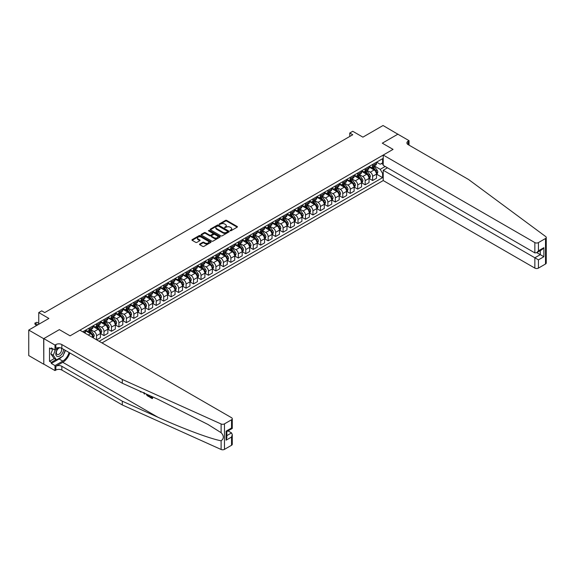 <?xml version="1.0" encoding="UTF-8"?>
<svg xmlns="http://www.w3.org/2000/svg" width="575" height="575" viewBox="0 0 575 575"><rect width="100%" height="100%" fill="white"/><g stroke="black" fill="none" stroke-linecap="round" stroke-linejoin="round"><path stroke-width="0.86" d="M230.151 230.762L230.97 230.762L237.195 227.168A0.827 0.482 0 0 0 237.195 226.493L226.651 220.405A0.827 0.482 0 0 0 225.479 220.405L219.255 223.998L219.255 224.473L220.879 224.006A2.652 1.531 0 0 1 224.631 224.006L225.508 224.516A2.652 1.531 0 0 1 226.284 225.594A2.652 1.531 0 0 1 225.508 226.679L224.703 227.621L226.327 227.154A2.652 1.531 0 0 1 230.079 227.154L230.956 227.657A2.652 1.531 0 0 1 231.732 228.742A2.652 1.531 0 0 1 230.956 229.827L230.151 230.762L230.151 230.287M199.755 244.016A0.827 0.482 0 0 0 199.755 244.691L202.716 246.402A0.827 0.482 0 0 0 203.888 246.402L210.802 242.413A0.827 0.482 0 0 0 210.802 241.73L200.251 235.642A0.827 0.482 0 0 0 199.079 235.642L192.165 239.638A0.827 0.482 0 0 0 192.165 240.314L195.744 242.377A0.827 0.482 0 0 0 196.916 242.377L199.87 240.666A0.827 0.482 0 0 0 199.87 239.991L198.102 238.97A2.214 1.279 0 0 1 197.448 238.064A2.214 1.279 0 0 1 198.821 236.878A2.214 1.279 0 0 1 201.236 237.159L208.179 241.169A2.214 1.279 0 0 1 208.826 242.075A2.214 1.279 0 0 1 207.46 243.254A2.214 1.279 0 0 1 205.045 242.973L203.888 242.312A0.827 0.482 0 0 0 202.716 242.312L199.755 244.016L199.755 244.691M397.972 134.27L383.043 125.515L362.897 137.145L352.748 131.287L349.765 133.012L352.748 134.737L44.721 312.577L41.731 310.852L38.748 312.577L38.748 324.293M43.671 338.682L43.793 364.119L43.793 338.61L59.347 329.633L43.671 338.682L28.75 330.064L48.897 318.435L38.748 312.577M397.972 134.133L382.303 143.175L393.048 149.385L70.093 335.836L59.347 329.633L70.093 335.836L79.911 330.172L231.538 417.709A2.53 1.459 0 0 1 232.278 418.744A2.53 1.459 0 0 1 231.538 419.779L224.466 423.861L224.466 449.37A2.53 1.459 180 0 1 221.116 449.485L122.295 404.958L61.848 370.063A4.219 2.437 0 0 0 55.883 370.063L54.984 370.58L43.793 364.119M220.937 235.879A0.827 0.482 0 0 0 222.108 235.879L229.022 231.89A0.827 0.482 0 0 0 229.022 231.215L218.478 225.12A0.827 0.482 0 0 0 217.307 225.12L210.393 229.116A0.827 0.482 0 0 0 210.393 229.792L220.937 235.879M208.603 230.891L219.902 237.159L212.994 241.141A0.827 0.482 0 0 1 211.823 241.141L201.279 235.053L204.24 233.357L204.24 232.667L201.279 234.377A0.827 0.482 0 0 0 201.279 235.053L201.279 234.377M204.24 233.357A0.827 0.482 0 0 1 205.412 233.357L205.412 232.667A0.827 0.482 0 0 0 204.24 232.667M205.412 232.667L209.688 235.139A0.827 0.482 0 0 0 210.86 235.139L212.822 234.003A0.827 0.482 0 0 0 212.822 233.328L208.366 230.755L209.192 230.28L219.909 236.476A0.827 0.482 0 0 1 219.909 237.152L219.909 236.476M43.671 364.183L28.75 355.573L28.75 330.064M101.998 342.923L383.223 180.557L534.851 268.101L534.851 257.794L540.284 254.653L540.284 250.621M376.596 162.15L380.212 164.234L382.598 162.854L382.598 158.686L82.743 331.804M382.598 162.854L383.223 162.495M383.223 173.111L382.598 173.47L380.212 169.338L374.275 165.909M376.596 174.182L382.598 177.646L382.598 173.47M382.598 177.646L99.159 341.284M349.765 133.012L349.765 136.455M381.462 163.516L383.223 164.529M380.212 169.338L385.164 166.477M92.949 337.697A3.378 1.948 -120 0 0 90.562 333.665L85.488 330.74M96.535 339.768L96.535 335.735A3.378 1.948 -120 0 0 94.149 331.603L90.721 329.619M96.657 339.839L100.417 337.669L100.417 333.493A3.378 1.948 -120 0 0 98.03 329.36L92.956 326.428M100.503 333.579L103.996 335.599L103.996 331.43A3.378 1.948 -120 0 0 101.61 327.29L98.181 325.313M103.996 335.599L107.877 333.356L107.877 329.188A3.378 1.948 -120 0 0 105.491 325.055L100.417 322.122M107.963 329.274L111.457 331.286L111.457 327.118A3.378 1.948 -120 0 0 109.07 322.985L105.642 321.001M111.457 331.286L115.338 329.051L115.338 324.882A3.378 1.948 -120 0 0 112.952 320.742L107.877 317.817M115.431 324.968L118.924 326.981L118.924 322.812A3.378 1.948 -120 0 0 116.531 318.672L113.103 316.696M118.924 326.981L122.798 324.738L122.798 320.57A3.378 1.948 -120 0 0 120.412 316.437L115.338 313.504M122.892 320.656L126.385 322.676L126.385 318.5A3.378 1.948 -120 0 0 123.992 314.367L120.563 312.39M126.385 322.676L130.266 320.433L130.266 316.264A3.378 1.948 -120 0 0 127.873 312.124L122.798 309.199M130.353 316.351L133.846 318.363L133.846 314.194A3.378 1.948 -120 0 0 131.459 310.062L128.031 308.078M133.846 318.363L137.727 316.128L137.727 311.952A3.378 1.948 -120 0 0 135.341 307.819L130.266 304.887M137.813 312.038L141.306 314.058L141.306 309.889A3.378 1.948 -120 0 0 138.92 305.749L135.492 303.772M141.306 314.058L145.188 311.815L145.188 307.647A3.378 1.948 -120 0 0 142.801 303.514L137.727 300.581M145.274 307.733L148.767 309.745L148.767 305.577A3.378 1.948 -120 0 0 146.381 301.444L142.952 299.46M148.767 309.745L152.648 307.51L152.648 303.341A3.378 1.948 -120 0 0 150.262 299.201L145.188 296.276M152.742 303.428L156.228 305.44L156.228 301.271A3.378 1.948 -120 0 0 153.841 297.131L150.413 295.155M156.228 305.44L160.109 303.197L160.109 299.029A3.378 1.948 -120 0 0 157.722 294.896L152.648 291.963M160.202 299.115L163.695 301.135L163.695 296.959A3.378 1.948 -120 0 0 161.302 292.826L157.873 290.849M163.695 301.135L167.577 298.892L167.577 294.723A3.378 1.948 -120 0 0 165.183 290.583L160.109 287.658M167.663 294.81L171.156 296.822L171.156 292.653A3.378 1.948 -120 0 0 168.77 288.521L165.341 286.537M171.156 296.822L175.037 294.587L175.037 290.411A3.378 1.948 -120 0 0 172.651 286.278L167.577 283.346M175.123 290.497L178.617 292.517L178.617 288.348A3.378 1.948 -120 0 0 176.23 284.208L172.802 282.232M178.617 292.517L182.498 290.274L182.498 286.106A3.378 1.948 -120 0 0 180.112 281.973L175.037 279.04M182.584 286.192L186.077 288.212L186.077 284.036A3.378 1.948 -120 0 0 183.691 279.903L180.263 277.919M186.077 288.212L189.958 285.969L189.958 281.8A3.378 1.948 -120 0 0 187.572 277.66L182.498 274.735M190.052 281.887L193.538 283.899L193.538 279.73A3.378 1.948 -120 0 0 191.152 275.59L187.723 273.614M193.538 283.899L197.419 281.657L197.419 277.488A3.378 1.948 -120 0 0 195.033 273.355L189.958 270.423M197.513 277.574L201.006 279.594L201.006 275.418A3.378 1.948 -120 0 0 198.612 271.285L195.184 269.308M201.006 279.594L204.887 277.351L204.887 273.183A3.378 1.948 -120 0 0 202.493 269.043L197.419 266.117M204.973 273.269L208.466 275.281L208.466 271.113A3.378 1.948 -120 0 0 206.08 266.98L202.652 264.996M208.466 275.281L212.347 273.046L212.347 268.87A3.378 1.948 -120 0 0 209.954 264.737L204.887 261.805M212.434 268.956L215.927 270.976L215.927 266.807A3.378 1.948 -120 0 0 213.541 262.667L210.112 260.691M215.927 270.976L219.808 268.733L219.808 264.565A3.378 1.948 -120 0 0 217.422 260.432L212.347 257.499M219.894 264.651L223.388 266.671L223.388 262.495A3.378 1.948 -120 0 0 221.001 258.362L217.573 256.378M223.388 266.671L227.269 264.428L227.269 260.259A3.378 1.948 -120 0 0 224.882 256.119L219.808 253.194M227.362 260.346L230.848 262.358L230.848 258.189A3.378 1.948 -120 0 0 228.462 254.049L225.033 252.073M230.848 262.358L234.729 260.116L234.729 255.947A3.378 1.948 -120 0 0 232.343 251.814L227.269 248.882M234.823 256.033L238.316 258.053L238.316 253.884A3.378 1.948 -120 0 0 235.923 249.744L232.494 247.768M238.316 258.053L242.19 255.81L242.19 251.642A3.378 1.948 -120 0 0 239.804 247.502L234.729 244.576M242.283 251.728L245.777 253.74L245.777 249.572A3.378 1.948 -120 0 0 243.39 245.439L239.962 243.455M245.777 253.74L249.658 251.505L249.658 247.329A3.378 1.948 -120 0 0 247.264 243.196L242.19 240.264M249.744 247.415L253.237 249.435L253.237 245.266A3.378 1.948 -120 0 0 250.851 241.126L247.423 239.15M253.237 249.435L257.118 247.193L257.118 243.024A3.378 1.948 -120 0 0 254.732 238.891L249.658 235.958M257.205 243.11L260.698 245.13L260.698 240.954A3.378 1.948 -120 0 0 258.312 236.821L254.883 234.844M260.698 245.13L264.579 242.887L264.579 238.718A3.378 1.948 -120 0 0 262.193 234.578L257.118 231.653M264.673 238.805L268.158 240.817L268.158 236.648A3.378 1.948 -120 0 0 265.772 232.516L262.344 230.532M268.158 240.817L272.04 238.575L272.04 234.406A3.378 1.948 -120 0 0 269.653 230.273L264.579 227.341M272.133 234.492L275.626 236.512L275.626 232.343A3.378 1.948 -120 0 0 273.233 228.203L269.804 226.227M275.626 236.512L279.5 234.269L279.5 230.101A3.378 1.948 -120 0 0 277.114 225.961L272.04 223.035M279.594 230.187L283.087 232.199L283.087 228.031A3.378 1.948 -120 0 0 280.701 223.898L277.272 221.914M283.087 232.199L286.968 229.964L286.968 225.788A3.378 1.948 -120 0 0 284.575 221.655L279.5 218.723M287.054 225.874L290.548 227.894L290.548 223.725A3.378 1.948 -120 0 0 288.161 219.585L284.733 217.609M290.548 227.894L294.429 225.652L294.429 221.483A3.378 1.948 -120 0 0 292.043 217.35L286.968 214.417M294.515 221.569L298.008 223.589L298.008 219.413A3.378 1.948 -120 0 0 295.622 215.28L292.193 213.303M298.008 223.589L301.889 221.346L301.889 217.178A3.378 1.948 -120 0 0 299.503 213.037L294.429 210.112M301.976 217.264L305.469 219.276L305.469 215.107A3.378 1.948 -120 0 0 303.082 210.975L299.654 208.991M305.469 219.276L309.35 217.041L309.35 212.865A3.378 1.948 -120 0 0 306.964 208.732L301.889 205.8M309.443 212.951L312.937 214.971L312.937 210.802A3.378 1.948 -120 0 0 310.543 206.662L307.115 204.686M312.937 214.971L316.811 212.728L316.811 208.56A3.378 1.948 -120 0 0 314.424 204.42L309.35 201.494M316.904 208.646L320.397 210.658L320.397 206.49A3.378 1.948 -120 0 0 318.011 202.357L314.582 200.373M320.397 210.658L324.278 208.423L324.278 204.247A3.378 1.948 -120 0 0 321.885 200.114L316.811 197.182M324.365 204.333L327.858 206.353L327.858 202.184A3.378 1.948 -120 0 0 325.472 198.044L322.043 196.068M327.858 206.353L331.739 204.111L331.739 199.942A3.378 1.948 -120 0 0 329.353 195.809L324.278 192.877M331.825 200.028L335.318 202.048L335.318 197.872A3.378 1.948 -120 0 0 332.932 193.739L329.504 191.763M335.318 202.048L339.2 199.805L339.2 195.637A3.378 1.948 -120 0 0 336.813 191.497L331.739 188.571M339.286 195.723L342.779 197.735L342.779 193.567A3.378 1.948 -120 0 0 340.393 189.434L336.964 187.45M342.779 197.735L346.66 195.5L346.66 191.324A3.378 1.948 -120 0 0 344.274 187.191L339.2 184.259M346.754 191.41L350.247 193.43L350.247 189.261A3.378 1.948 -120 0 0 347.853 185.121L344.425 183.145M350.247 193.43L354.121 191.188L354.121 187.019A3.378 1.948 -120 0 0 351.735 182.879L346.66 179.953M354.214 187.105L357.707 189.118L357.707 184.949A3.378 1.948 -120 0 0 355.314 180.816L351.886 178.832M357.707 189.118L361.589 186.882L361.589 182.713A3.378 1.948 -120 0 0 359.195 178.573L354.121 175.641M361.675 182.8L365.168 184.812L365.168 180.643A3.378 1.948 -120 0 0 362.782 176.503L359.353 174.527M365.168 184.812L369.049 182.57L369.049 178.401A3.378 1.948 -120 0 0 366.663 174.268L361.589 171.336M369.136 178.487L372.629 180.507L372.629 176.331A3.378 1.948 -120 0 0 370.243 172.198L366.814 170.222M372.629 180.507L376.51 178.264L376.51 174.096A3.378 1.948 -120 0 0 374.124 169.956L369.049 167.03M369.136 166.463L370.243 167.095A3.378 1.948 -120 0 0 371.932 167.268A3.378 1.948 -120 0 0 372.629 165.715L372.629 164.443M361.675 170.768L362.782 171.407A3.378 1.948 -120 0 0 364.471 171.573A3.378 1.948 -120 0 0 365.168 170.028L365.168 168.748M354.214 175.073L355.314 175.713A3.378 1.948 -120 0 0 357.003 175.878A3.378 1.948 -120 0 0 357.707 174.333L357.707 173.061M346.754 179.386L347.853 180.018A3.378 1.948 -120 0 0 349.543 180.191A3.378 1.948 -120 0 0 350.247 178.645L350.247 177.366M339.286 183.691L340.393 184.331A3.378 1.948 -120 0 0 342.082 184.496A3.378 1.948 -120 0 0 342.779 182.951L342.779 181.678M331.825 188.003L332.932 188.636A3.378 1.948 -120 0 0 334.621 188.808A3.378 1.948 -120 0 0 335.318 187.256L335.318 185.984M324.365 192.309L325.472 192.948A3.378 1.948 -120 0 0 327.161 193.114A3.378 1.948 -120 0 0 327.858 191.568L327.858 190.289M316.904 196.614L318.011 197.254A3.378 1.948 -120 0 0 319.693 197.419A3.378 1.948 -120 0 0 320.397 195.874L320.397 194.602M309.443 200.927L310.543 201.559A3.378 1.948 -120 0 0 312.232 201.732A3.378 1.948 -120 0 0 312.937 200.186L312.937 198.907M301.976 205.232L303.082 205.872A3.378 1.948 -120 0 0 304.772 206.037A3.378 1.948 -120 0 0 305.469 204.492L305.469 203.219M294.515 209.544L295.622 210.177A3.378 1.948 -120 0 0 297.311 210.349A3.378 1.948 -120 0 0 298.008 208.797L298.008 207.525M287.054 213.85L288.161 214.489A3.378 1.948 -120 0 0 289.85 214.655A3.378 1.948 -120 0 0 290.548 213.109L290.548 211.83M279.594 218.155L280.701 218.795A3.378 1.948 -120 0 0 282.382 218.96A3.378 1.948 -120 0 0 283.087 217.415L283.087 216.143M272.133 222.467L273.233 223.1A3.378 1.948 -120 0 0 274.922 223.272A3.378 1.948 -120 0 0 275.626 221.727L275.626 220.448M264.673 226.773L265.772 227.412A3.378 1.948 -120 0 0 267.461 227.578A3.378 1.948 -120 0 0 268.158 226.033L268.158 224.76M257.205 231.085L258.312 231.718A3.378 1.948 -120 0 0 260.001 231.883A3.378 1.948 -120 0 0 260.698 230.338L260.698 229.066M249.744 235.391L250.851 236.03A3.378 1.948 -120 0 0 252.54 236.196A3.378 1.948 -120 0 0 253.237 234.65L253.237 233.371M242.283 239.696L243.39 240.336A3.378 1.948 -120 0 0 245.079 240.501A3.378 1.948 -120 0 0 245.777 238.956L245.777 237.683M234.823 244.008L235.923 244.641A3.378 1.948 -120 0 0 237.612 244.813A3.378 1.948 -120 0 0 238.316 243.268L238.316 241.989M227.362 248.314L228.462 248.953A3.378 1.948 -120 0 0 230.151 249.119A3.378 1.948 -120 0 0 230.848 247.573L230.848 246.301M219.894 252.619L221.001 253.259A3.378 1.948 -120 0 0 222.69 253.424A3.378 1.948 -120 0 0 223.388 251.879L223.388 250.607M212.434 256.932L213.541 257.571A3.378 1.948 -120 0 0 215.23 257.737A3.378 1.948 -120 0 0 215.927 256.191L215.927 254.912M204.973 261.237L206.08 261.877A3.378 1.948 -120 0 0 207.769 262.042A3.378 1.948 -120 0 0 208.466 260.497L208.466 259.224M197.513 265.549L198.612 266.182A3.378 1.948 -120 0 0 200.301 266.354A3.378 1.948 -120 0 0 201.006 264.809L201.006 263.53M190.052 269.855L191.152 270.494A3.378 1.948 -120 0 0 192.841 270.66A3.378 1.948 -120 0 0 193.538 269.114L193.538 267.842M182.584 274.16L183.691 274.8A3.378 1.948 -120 0 0 185.38 274.965A3.378 1.948 -120 0 0 186.077 273.42L186.077 272.147M175.123 278.473L176.23 279.112A3.378 1.948 -120 0 0 177.919 279.277A3.378 1.948 -120 0 0 178.617 277.732L178.617 276.453M167.663 282.778L168.77 283.418A3.378 1.948 -120 0 0 170.459 283.583A3.378 1.948 -120 0 0 171.156 282.037L171.156 280.765M160.202 287.09L161.302 287.723A3.378 1.948 -120 0 0 162.991 287.895A3.378 1.948 -120 0 0 163.695 286.35L163.695 285.071M152.742 291.396L153.841 292.035A3.378 1.948 -120 0 0 155.53 292.201A3.378 1.948 -120 0 0 156.228 290.655L156.228 289.383M145.274 295.701L146.381 296.341A3.378 1.948 -120 0 0 148.07 296.506A3.378 1.948 -120 0 0 148.767 294.961L148.767 293.688M137.813 300.013L138.92 300.653A3.378 1.948 -120 0 0 140.609 300.818A3.378 1.948 -120 0 0 141.306 299.273L141.306 297.994M130.353 304.319L131.459 304.958A3.378 1.948 -120 0 0 133.148 305.124A3.378 1.948 -120 0 0 133.846 303.578L133.846 302.306M122.892 308.631L123.992 309.264A3.378 1.948 -120 0 0 125.681 309.436A3.378 1.948 -120 0 0 126.385 307.891L126.385 306.612M115.431 312.937L116.531 313.576A3.378 1.948 -120 0 0 118.22 313.742A3.378 1.948 -120 0 0 118.924 312.196L118.924 310.917M107.963 317.242L109.07 317.882A3.378 1.948 -120 0 0 110.759 318.047A3.378 1.948 -120 0 0 111.457 316.502L111.457 315.229M100.503 321.554L101.61 322.194A3.378 1.948 -120 0 0 103.299 322.359A3.378 1.948 -120 0 0 103.996 320.814L103.996 319.535M93.042 325.86L94.149 326.499A3.378 1.948 -120 0 0 95.838 326.665A3.378 1.948 -120 0 0 96.535 325.119L96.535 323.847M85.582 330.172L86.688 330.805A3.378 1.948 -120 0 0 88.37 330.977A3.378 1.948 -120 0 0 89.075 329.425L89.075 328.152M371.932 167.268L375.813 165.025A3.378 1.948 -120 0 0 376.51 163.48L376.51 162.2M364.471 171.573L368.345 169.33A3.378 1.948 -120 0 0 369.049 167.785L369.049 166.513M357.003 175.878L360.884 173.643A3.378 1.948 -120 0 0 361.589 172.097L361.589 170.818M349.543 180.191L353.424 177.948A3.378 1.948 -120 0 0 354.121 176.403L354.121 175.131M342.082 184.496L345.963 182.253A3.378 1.948 -120 0 0 346.66 180.708L346.66 179.436M334.621 188.808L338.502 186.566A3.378 1.948 -120 0 0 339.2 185.021L339.2 183.741M327.161 193.114L331.035 190.871A3.378 1.948 -120 0 0 331.739 189.326L331.739 188.054M319.693 197.419L323.574 195.184A3.378 1.948 -120 0 0 324.278 193.638L324.278 192.359M312.232 201.732L316.113 199.489A3.378 1.948 -120 0 0 316.811 197.944L316.811 196.672M304.772 206.037L308.653 203.794A3.378 1.948 -120 0 0 309.35 202.249L309.35 200.977M297.311 210.349L301.192 208.107A3.378 1.948 -120 0 0 301.889 206.562L301.889 205.282M289.85 214.655L293.732 212.412A3.378 1.948 -120 0 0 294.429 210.867L294.429 209.595M282.382 218.96L286.264 216.725A3.378 1.948 -120 0 0 286.968 215.179L286.968 213.9M274.922 223.272L278.803 221.03A3.378 1.948 -120 0 0 279.5 219.485L279.5 218.205M267.461 227.578L271.342 225.335A3.378 1.948 -120 0 0 272.04 223.79L272.04 222.518M260.001 231.883L263.882 229.648A3.378 1.948 -120 0 0 264.579 228.103L264.579 226.823M252.54 236.196L256.421 233.953A3.378 1.948 -120 0 0 257.118 232.408L257.118 231.136M245.079 240.501L248.953 238.266A3.378 1.948 -120 0 0 249.658 236.72L249.658 235.441M237.612 244.813L241.493 242.571A3.378 1.948 -120 0 0 242.19 241.026L242.19 239.746M230.151 249.119L234.032 246.876A3.378 1.948 -120 0 0 234.729 245.331L234.729 244.059M222.69 253.424L226.572 251.189A3.378 1.948 -120 0 0 227.269 249.643L227.269 248.364M215.23 257.737L219.111 255.494A3.378 1.948 -120 0 0 219.808 253.949L219.808 252.677M207.769 262.042L211.643 259.807A3.378 1.948 -120 0 0 212.347 258.254L212.347 256.982M200.301 266.354L204.182 264.112A3.378 1.948 -120 0 0 204.887 262.567L204.887 261.287M192.841 270.66L196.722 268.417A3.378 1.948 -120 0 0 197.419 266.872L197.419 265.6M185.38 274.965L189.261 272.73A3.378 1.948 -120 0 0 189.958 271.184L189.958 269.905M177.919 279.277L181.801 277.035A3.378 1.948 -120 0 0 182.498 275.49L182.498 274.217M170.459 283.583L174.333 281.348A3.378 1.948 -120 0 0 175.037 279.795L175.037 278.523M162.991 287.895L166.872 285.653A3.378 1.948 -120 0 0 167.577 284.107L167.577 282.828M155.53 292.201L159.412 289.958A3.378 1.948 -120 0 0 160.109 288.413L160.109 287.141M148.07 296.506L151.951 294.271A3.378 1.948 -120 0 0 152.648 292.725L152.648 291.446M140.609 300.818L144.49 298.576A3.378 1.948 -120 0 0 145.188 297.031L145.188 295.758M133.148 305.124L137.022 302.888A3.378 1.948 -120 0 0 137.727 301.336L137.727 300.064M125.681 309.436L129.562 307.194A3.378 1.948 -120 0 0 130.266 305.648L130.266 304.369M118.22 313.742L122.101 311.499A3.378 1.948 -120 0 0 122.798 309.954L122.798 308.682M110.759 318.047L114.641 315.812A3.378 1.948 -120 0 0 115.338 314.266L115.338 312.987M103.299 322.359L107.18 320.117A3.378 1.948 -120 0 0 107.877 318.572L107.877 317.299M95.838 326.665L99.719 324.422A3.378 1.948 -120 0 0 100.417 322.877L100.417 321.605M88.37 330.977L92.252 328.735A3.378 1.948 -120 0 0 92.956 327.189L92.956 325.91M84.834 333.011A3.378 1.948 -120 0 0 85.488 331.495L85.488 330.223M230.381 230.848L230.956 230.518A2.652 1.531 0 0 0 231.732 229.432L231.732 228.742M226.284 225.594L226.284 226.284A2.652 1.531 0 0 1 225.508 227.369L224.933 227.7M237.195 226.493L237.195 227.168L226.651 221.095A0.827 0.482 0 0 0 225.479 221.095L219.485 224.552M229.022 231.215L229.022 231.89L218.478 225.81A0.827 0.482 0 0 0 217.307 225.81L210.4 229.799M227.556 231.79L227.556 231.315L218.299 225.968L216.631 226.457A2.652 1.531 0 0 0 215.855 227.542A2.652 1.531 0 0 0 216.631 228.627L222.956 232.278A2.652 1.531 0 0 0 226.708 232.278L227.556 231.79L227.556 232.48L227.729 231.553M215.855 227.542L215.855 228.232A2.652 1.531 0 0 0 216.631 229.317L216.631 228.627M227.556 232.48L226.708 232.968A2.652 1.531 0 0 1 222.956 232.968L216.631 229.317M205.412 233.357L209.688 235.829A0.827 0.482 0 0 0 210.86 235.829L212.822 234.693A0.827 0.482 0 0 0 213.066 234.356L213.066 233.666M214.123 237.698A2.214 1.279 0 0 0 216.538 237.978A2.214 1.279 0 0 0 217.911 236.792A2.214 1.279 0 0 0 217.264 235.887L214.813 234.478A0.827 0.482 0 0 0 213.641 234.478L211.679 235.613A0.827 0.482 0 0 0 211.679 236.289L214.123 237.698L214.123 238.388A2.214 1.279 0 0 0 216.538 238.668A2.214 1.279 0 0 0 217.911 237.482L217.911 236.792M211.435 235.951L211.435 236.641A0.827 0.482 0 0 0 211.679 236.979L211.679 236.289M214.123 238.388L211.679 236.979M208.826 242.075L208.826 242.758A2.214 1.279 0 0 1 207.46 243.944A2.214 1.279 0 0 1 205.045 243.663L203.888 242.995A0.827 0.482 0 0 0 202.716 242.995L199.769 244.698M197.448 238.064L197.448 238.754A2.214 1.279 0 0 0 198.102 239.66L198.102 238.97M199.863 240.673L198.102 239.66M210.788 242.42L200.251 236.332A0.827 0.482 0 0 0 199.079 236.332L192.179 240.321M376.51 174.232L377.229 173.815L377.825 172.097A2.235 1.294 -120 0 0 377.107 170.193L374.67 166.937A6.462 3.73 -120 0 0 373.966 166.089M371.536 168.468A6.462 3.73 -120 0 0 370.214 167.081M375.899 172.601L376.618 172.191A2.235 1.294 -120 0 0 375.978 170.847L373.534 167.591A6.462 3.73 -120 0 0 372.83 166.743M372.226 167.088A5.362 3.098 60 0 1 373.11 168.094L375.173 170.847M372.111 167.16A6.462 3.73 60 0 1 372.816 168.001L374.44 170.164M546.25 237.475L546.25 262.983A2.53 1.459 180 0 1 545.51 264.011L545.51 238.51A2.53 1.459 0 0 0 546.25 237.475A2.53 1.459 0 0 0 545.711 236.577L468.589 179.522L408.149 144.627A4.219 2.437 180 0 1 406.913 142.902A4.219 2.437 180 0 1 408.149 141.177L409.041 140.659L397.85 134.198L382.303 143.175L393.048 149.385L383.223 155.049L383.223 165.356L534.851 252.899L534.851 242.592A2.53 1.459 0 0 0 538.437 242.592L545.51 238.51M387.464 167.807L383.223 170.25L538.437 259.857L538.437 268.101L545.51 264.011M383.223 170.25L383.223 180.557M409.041 140.659L409.041 145.144M383.223 155.049L534.851 242.592M538.437 268.101A2.53 1.459 180 0 1 534.851 268.101M536.791 252.641L543.871 256.723L538.437 259.857M538.437 242.592L538.437 250.829L536.648 252.72L534.851 252.899M538.437 250.829L543.871 247.696L542.074 249.586L536.648 252.72M151.743 397.454L149.723 396.692L151.743 397.864L151.743 396.592L151.031 396.175M152.246 396.728L152.519 398.475A10.997 6.347 120 0 0 152.706 396.93M148.939 395.233L149.213 396.563A10.997 6.347 120 0 0 149.371 395.427M122.295 404.958L122.295 401.185L61.848 366.289A4.219 2.437 0 0 0 55.883 366.289L62.776 362.308A10.997 6.347 120 0 0 69.855 352.957M122.295 401.185L157.909 417.234C182.943 428.619 210.587 438.919 221.116 440.781C224.042 438.552 224.042 435.857 221.116 432.688L207.985 424.465L157.909 399.273L122.295 383.23L61.848 348.335A4.219 2.437 0 0 0 55.883 348.335L55.883 344.562L54.984 345.072L43.793 338.61M144.756 393.35L144.426 394.112L144.986 393.451M122.295 383.23L122.295 379.457L61.848 344.562A4.219 2.437 0 0 0 55.883 344.562M231.538 445.28L231.538 437.043L232.278 434.549L232.278 444.252A2.53 1.459 180 0 1 231.538 445.28L224.466 449.37M221.116 432.688L221.116 423.983L122.295 379.457M61.741 356.823A9.495 5.484 -60 0 1 59.103 358.965L51.312 363.465L51.312 362.358L56.062 359.619M52.267 348.507L51.312 349.054L49.522 348.019L49.522 361.323L51.312 362.358M51.312 349.054L51.312 347.954L54.984 350.074L54.984 345.072M54.984 370.58L54.984 365.585L62.776 361.086A9.495 5.484 120 0 0 69.05 352.489M51.312 363.465L54.984 365.585M228.038 430.891L231.538 432.91L232.278 434.549M59.225 347.631L54.984 350.074M221.116 423.983A2.53 1.459 0 0 0 224.466 423.861M65.377 350.369A9.495 5.484 -60 0 1 63.624 354.337M49.522 361.323L54.273 358.584M231.538 437.043L226.104 440.184L226.845 437.683L226.845 431.581L232.278 428.447L232.278 418.744M226.104 440.184L226.104 431.149C227.075 431.71 227.075 431.71 226.104 431.149L231.538 428.016C232.501 428.576 232.501 428.576 231.538 428.016L231.538 419.779M141.845 392.035L140.588 391.949L139.653 391.05M144.426 394.112L143.585 392.818M143.879 392.502L144.145 393.473L144.39 392.854M148.939 396.721L147.085 395.586L146.122 393.968M146.618 394.191L148.436 395.952L148.436 395.011M147.121 395.104L147.487 394.896L148.062 395.327L147.71 395.535M148.436 395.543L148.062 395.327M152.246 398.633L149.723 397.174L149.723 396.692M369.049 178.537L369.761 178.128L370.357 176.403A2.235 1.294 -120 0 0 369.646 174.498L367.209 171.242A6.462 3.73 -120 0 0 366.505 170.394M364.076 172.773A6.462 3.73 -120 0 0 362.753 171.393M368.438 176.913L369.15 176.496A2.235 1.294 -120 0 0 368.51 175.152L366.074 171.896A6.462 3.73 -120 0 0 365.369 171.055M364.766 171.4A5.362 3.098 60 0 1 365.65 172.399L367.713 175.152M364.651 171.465A6.462 3.73 60 0 1 365.355 172.313L366.979 174.477M361.589 182.85L362.3 182.433L362.897 180.708A2.235 1.294 -120 0 0 362.185 178.803L359.749 175.548A6.462 3.73 -120 0 0 359.044 174.707M356.615 177.086A6.462 3.73 -120 0 0 355.293 175.698M360.978 181.218L361.689 180.809A2.235 1.294 -120 0 0 361.05 179.458L358.613 176.202A6.462 3.73 -120 0 0 357.909 175.361M357.305 175.706A5.362 3.098 60 0 1 358.189 176.705L360.252 179.465M357.19 175.778A6.462 3.73 60 0 1 357.894 176.618L359.519 178.782M354.121 187.155L354.84 186.746L355.436 185.021A2.235 1.294 -120 0 0 354.725 183.116L352.281 179.86A6.462 3.73 -120 0 0 351.577 179.012M349.154 181.391A6.462 3.73 -120 0 0 347.832 180.004M353.51 185.531L354.229 185.114A2.235 1.294 -120 0 0 353.589 183.77L351.152 180.514A6.462 3.73 -120 0 0 350.448 179.666M349.844 180.018A5.362 3.098 60 0 1 350.721 181.017L352.791 183.77M349.729 180.083A6.462 3.73 60 0 1 350.434 180.924L352.058 183.094M346.66 191.461L347.379 191.051L347.976 189.326A2.235 1.294 -120 0 0 347.264 187.421L344.82 184.165A6.462 3.73 -120 0 0 344.116 183.324M341.694 185.696A6.462 3.73 -120 0 0 340.371 184.316M346.049 189.836L346.768 189.419A2.235 1.294 -120 0 0 346.128 188.075L343.685 184.819A6.462 3.73 -120 0 0 342.98 183.978M342.384 184.323A5.362 3.098 60 0 1 343.261 185.322L345.323 188.083M342.269 184.388A6.462 3.73 60 0 1 342.973 185.236L344.59 187.4M58.363 348.127A5.484 3.17 120 0 0 55.84 353.402A5.484 3.17 120 0 0 57.759 356.558A5.484 3.17 120 0 0 63.581 349.334M60.08 347.724A3.759 2.171 120 0 0 56.81 350.671A3.759 2.171 120 0 0 57.119 354.401A3.759 2.171 120 0 0 57.665 354.574A3.759 2.171 120 0 0 61.079 351.857A3.759 2.171 120 0 0 60.936 347.933M65.205 350.268L62.927 356.141L56.479 359.864L54.093 358.484L50.866 353.898L52.835 348.831M56.479 359.864L53.259 355.278L55.358 349.859M50.866 353.898L53.259 355.278M339.2 195.773L339.918 195.356L340.515 193.638A2.235 1.294 -120 0 0 339.796 191.734L337.36 188.471A6.462 3.73 -120 0 0 336.655 187.63M334.226 190.009A6.462 3.73 -120 0 0 332.903 188.622M338.589 194.142L339.308 193.732A2.235 1.294 -120 0 0 338.668 192.388L336.224 189.132A6.462 3.73 -120 0 0 335.52 188.284M334.923 188.629A5.362 3.098 60 0 1 335.8 189.635L337.863 192.388M334.801 188.701A6.462 3.73 60 0 1 335.512 189.542L337.13 191.705M331.739 200.078L332.451 199.669L333.047 197.944A2.235 1.294 -120 0 0 332.336 196.039L329.899 192.783A6.462 3.73 -120 0 0 329.195 191.935M326.765 194.314A6.462 3.73 -120 0 0 325.443 192.934M331.128 198.454L331.84 198.037A2.235 1.294 -120 0 0 331.2 196.693L328.763 193.437A6.462 3.73 -120 0 0 328.059 192.596M327.455 192.941A5.362 3.098 60 0 1 328.339 193.94L330.402 196.693M327.34 193.006A6.462 3.73 60 0 1 328.045 193.854L329.669 196.018M324.278 204.391L324.99 203.974L325.587 202.249A2.235 1.294 -120 0 0 324.875 200.344L322.438 197.088A6.462 3.73 -120 0 0 321.734 196.248M319.305 198.627A6.462 3.73 -120 0 0 317.982 197.239M323.668 202.759L324.379 202.35A2.235 1.294 -120 0 0 323.739 200.998L321.303 197.743A6.462 3.73 -120 0 0 320.598 196.902M319.995 197.247A5.362 3.098 60 0 1 320.879 198.246L322.942 201.006M319.88 197.318A6.462 3.73 60 0 1 320.584 198.159L322.208 200.323M316.811 208.696L317.529 208.287L318.126 206.562A2.235 1.294 -120 0 0 317.414 204.657L314.971 201.401A6.462 3.73 -120 0 0 314.266 200.553M311.844 202.932A6.462 3.73 -120 0 0 310.522 201.545M316.2 207.072L316.918 206.655A2.235 1.294 -120 0 0 316.279 205.311L313.842 202.055A6.462 3.73 -120 0 0 313.138 201.207M312.534 201.559A5.362 3.098 60 0 1 313.411 202.558L315.481 205.311M312.419 201.624A6.462 3.73 60 0 1 313.123 202.465L314.748 204.635M309.35 213.002L310.069 212.592L310.665 210.867A2.235 1.294 -120 0 0 309.954 208.962L307.51 205.706A6.462 3.73 -120 0 0 306.806 204.865M304.383 207.237A6.462 3.73 -120 0 0 303.061 205.857M308.739 211.377L309.458 210.96A2.235 1.294 -120 0 0 308.818 209.616L306.374 206.36A6.462 3.73 -120 0 0 305.67 205.519M305.073 205.864A5.362 3.098 60 0 1 305.95 206.863L308.013 209.623M304.958 205.929A6.462 3.73 60 0 1 305.663 206.777L307.28 208.941M301.889 217.314L302.608 216.897L303.205 215.179A2.235 1.294 -120 0 0 302.486 213.268L300.049 210.012A6.462 3.73 -120 0 0 299.345 209.171M296.916 211.55A6.462 3.73 -120 0 0 295.6 210.162M301.278 215.682L301.997 215.273A2.235 1.294 -120 0 0 301.357 213.929L298.914 210.673A6.462 3.73 -120 0 0 298.209 209.825M297.613 210.17A5.362 3.098 60 0 1 298.49 211.176L300.553 213.929M297.498 210.242A6.462 3.73 60 0 1 298.202 211.083L299.819 213.246M294.429 221.619L295.14 221.21L295.744 219.485A2.235 1.294 -120 0 0 295.025 217.58L292.589 214.324A6.462 3.73 -120 0 0 291.884 213.476M289.455 215.855A6.462 3.73 -120 0 0 288.132 214.475M293.818 219.995L294.529 219.578A2.235 1.294 -120 0 0 293.89 218.234L291.453 214.978A6.462 3.73 -120 0 0 290.749 214.137M290.145 214.482A5.362 3.098 60 0 1 291.029 215.481L293.092 218.234M290.03 214.547A6.462 3.73 60 0 1 290.734 215.395L292.359 217.558M286.968 225.932L287.68 225.515L288.276 223.79A2.235 1.294 -120 0 0 287.565 221.885L285.128 218.629A6.462 3.73 -120 0 0 284.424 217.788M281.994 220.167A6.462 3.73 -120 0 0 280.672 218.78M286.357 224.3L287.069 223.891A2.235 1.294 -120 0 0 286.429 222.539L283.993 219.283A6.462 3.73 -120 0 0 283.288 218.443M282.684 218.787A5.362 3.098 60 0 1 283.568 219.787L285.631 222.547M282.569 218.852A6.462 3.73 60 0 1 283.274 219.7L284.898 221.864M279.5 230.237L280.219 229.827L280.816 228.103A2.235 1.294 -120 0 0 280.104 226.198L277.66 222.942A6.462 3.73 -120 0 0 276.956 222.094M274.534 224.473A6.462 3.73 -120 0 0 273.211 223.086M278.889 228.613L279.608 228.196A2.235 1.294 -120 0 0 278.968 226.852L276.532 223.596A6.462 3.73 -120 0 0 275.827 222.748M275.224 223.1A5.362 3.098 60 0 1 276.101 224.099L278.171 226.852M275.109 223.165A6.462 3.73 60 0 1 275.813 224.006L277.438 226.169M272.04 234.542L272.758 234.133L273.355 232.408A2.235 1.294 -120 0 0 272.643 230.503L270.2 227.247A6.462 3.73 -120 0 0 269.495 226.406M267.073 228.778A6.462 3.73 -120 0 0 265.751 227.398M271.429 232.918L272.147 232.501A2.235 1.294 -120 0 0 271.508 231.157L269.064 227.901A6.462 3.73 -120 0 0 268.36 227.06M267.763 227.405A5.362 3.098 60 0 1 268.64 228.404L270.703 231.164M267.648 227.47A6.462 3.73 60 0 1 268.353 228.318L269.97 230.482M264.579 238.855L265.298 238.438L265.894 236.72A2.235 1.294 -120 0 0 265.176 234.808L262.739 231.553A6.462 3.73 -120 0 0 262.035 230.712M259.605 233.091A6.462 3.73 -120 0 0 258.29 231.703M263.968 237.223L264.687 236.814A2.235 1.294 -120 0 0 264.047 235.47L261.603 232.214A6.462 3.73 -120 0 0 260.899 231.366M260.303 231.711A5.362 3.098 60 0 1 261.179 232.717L263.242 235.47M260.188 231.783A6.462 3.73 60 0 1 260.892 232.623L262.509 234.787M257.118 243.16L257.837 242.751L258.434 241.026A2.235 1.294 -120 0 0 257.715 239.121L255.278 235.865A6.462 3.73 -120 0 0 254.574 235.017M252.145 237.396A6.462 3.73 -120 0 0 250.822 236.016M256.507 241.536L257.226 241.119A2.235 1.294 -120 0 0 256.579 239.775L254.143 236.519A6.462 3.73 -120 0 0 253.438 235.678M252.835 236.023A5.362 3.098 60 0 1 253.719 237.022L255.782 239.775M252.72 236.088A6.462 3.73 60 0 1 253.424 236.929L255.048 239.099M249.658 247.473L250.369 247.056L250.966 245.331A2.235 1.294 -120 0 0 250.254 243.426L247.818 240.17A6.462 3.73 -120 0 0 247.113 239.329M244.684 241.708A6.462 3.73 -120 0 0 243.362 240.321M249.047 245.841L249.758 245.432A2.235 1.294 -120 0 0 249.119 244.08L246.682 240.824A6.462 3.73 -120 0 0 245.978 239.983M245.374 240.328A5.362 3.098 60 0 1 246.258 241.327L248.321 244.088M245.259 240.393A6.462 3.73 60 0 1 245.963 241.241L247.588 243.405M242.19 251.778L242.909 251.361L243.505 249.643A2.235 1.294 -120 0 0 242.794 247.739L240.35 244.483A6.462 3.73 -120 0 0 239.646 243.635M237.223 246.014A6.462 3.73 -120 0 0 235.901 244.627M241.579 250.154L242.298 249.737A2.235 1.294 -120 0 0 241.658 248.393L239.222 245.137A6.462 3.73 -120 0 0 238.517 244.289M237.913 244.641A5.362 3.098 60 0 1 238.79 245.64L240.86 248.393M237.798 244.706A6.462 3.73 60 0 1 238.503 245.547L240.127 247.71M234.729 256.083L235.448 255.674L236.045 253.949A2.235 1.294 -120 0 0 235.333 252.044L232.889 248.788A6.462 3.73 -120 0 0 232.185 247.947M229.763 250.319A6.462 3.73 -120 0 0 228.44 248.939M234.118 254.459L234.837 254.042A2.235 1.294 -120 0 0 234.197 252.698L231.754 249.442A6.462 3.73 -120 0 0 231.049 248.601M230.453 248.946A5.362 3.098 60 0 1 231.33 249.945L233.393 252.705M230.338 249.011A6.462 3.73 60 0 1 231.042 249.859L232.659 252.022M227.269 260.396L227.987 259.979L228.584 258.254A2.235 1.294 -120 0 0 227.865 256.349L225.429 253.093A6.462 3.73 -120 0 0 224.724 252.252M222.302 254.632A6.462 3.73 -120 0 0 220.98 253.244M226.658 258.764L227.377 258.355A2.235 1.294 -120 0 0 226.737 257.011L224.293 253.755A6.462 3.73 -120 0 0 223.589 252.907M222.992 253.252A5.362 3.098 60 0 1 223.869 254.258L225.932 257.011M222.877 253.323A6.462 3.73 60 0 1 223.582 254.164L225.199 256.328M219.808 264.701L220.527 264.292L221.123 262.567A2.235 1.294 -120 0 0 220.405 260.662L217.968 257.406A6.462 3.73 -120 0 0 217.264 256.558M214.834 258.937A6.462 3.73 -120 0 0 213.512 257.557M219.197 263.077L219.916 262.66A2.235 1.294 -120 0 0 219.269 261.316L216.833 258.06A6.462 3.73 -120 0 0 216.128 257.219M215.524 257.564A5.362 3.098 60 0 1 216.408 258.563L218.471 261.316M215.409 257.629A6.462 3.73 60 0 1 216.114 258.47L217.738 260.64M212.347 269.014L213.059 268.597L213.656 266.872A2.235 1.294 -120 0 0 212.944 264.967L210.507 261.711A6.462 3.73 -120 0 0 209.803 260.87M207.374 263.249A6.462 3.73 -120 0 0 206.051 261.862M211.737 267.382L212.448 266.973A2.235 1.294 -120 0 0 211.808 265.621L209.372 262.365A6.462 3.73 -120 0 0 208.667 261.524M208.064 261.869A5.362 3.098 60 0 1 208.948 262.868L211.011 265.628M207.949 261.934A6.462 3.73 60 0 1 208.653 262.782L210.278 264.946M204.887 273.319L205.598 272.902L206.195 271.184A2.235 1.294 -120 0 0 205.483 269.28L203.047 266.024A6.462 3.73 -120 0 0 202.335 265.176M199.913 267.555A6.462 3.73 -120 0 0 198.591 266.168M204.269 271.688L204.987 271.278A2.235 1.294 -120 0 0 204.348 269.934L201.911 266.678A6.462 3.73 -120 0 0 201.207 265.83M200.603 266.182A5.362 3.098 60 0 1 201.48 267.181L203.55 269.934M200.488 266.247A6.462 3.73 60 0 1 201.193 267.088L202.817 269.251M197.419 277.624L198.138 277.215L198.734 275.49A2.235 1.294 -120 0 0 198.023 273.585L195.579 270.329A6.462 3.73 -120 0 0 194.875 269.488M192.452 271.86A6.462 3.73 -120 0 0 191.13 270.48M196.808 276L197.527 275.583A2.235 1.294 -120 0 0 196.887 274.239L194.451 270.983A6.462 3.73 -120 0 0 193.739 270.142M193.143 270.487A5.362 3.098 60 0 1 194.019 271.486L196.082 274.246M193.028 270.552A6.462 3.73 60 0 1 193.732 271.4L195.349 273.563M189.958 281.937L190.677 281.52L191.274 279.795A2.235 1.294 -120 0 0 190.555 277.89L188.118 274.634A6.462 3.73 -120 0 0 187.414 273.793M184.992 276.173A6.462 3.73 -120 0 0 183.669 274.785M189.347 280.305L190.066 279.896A2.235 1.294 -120 0 0 189.427 278.552L186.983 275.296A6.462 3.73 -120 0 0 186.278 274.447M185.682 274.793A5.362 3.098 60 0 1 186.559 275.799L188.622 278.552M185.567 274.864A6.462 3.73 60 0 1 186.271 275.705L187.888 277.869M182.498 286.242L183.217 285.832L183.813 284.107A2.235 1.294 -120 0 0 183.094 282.203L180.658 278.947A6.462 3.73 -120 0 0 179.953 278.099M177.524 280.478A6.462 3.73 -120 0 0 176.202 279.098M181.887 284.618L182.606 284.201A2.235 1.294 -120 0 0 181.959 282.857L179.522 279.601A6.462 3.73 -120 0 0 178.818 278.753M178.214 279.105A5.362 3.098 60 0 1 179.098 280.104L181.161 282.857M178.099 279.17A6.462 3.73 60 0 1 178.803 280.011L180.428 282.181M175.037 290.555L175.749 290.138L176.345 288.413A2.235 1.294 -120 0 0 175.634 286.508L173.197 283.252A6.462 3.73 -120 0 0 172.493 282.411M170.063 284.79A6.462 3.73 -120 0 0 168.741 283.403M174.426 288.923L175.138 288.513A2.235 1.294 -120 0 0 174.498 287.162L172.062 283.906A6.462 3.73 -120 0 0 171.357 283.065M170.753 283.41A5.362 3.098 60 0 1 171.638 284.409L173.7 287.169M170.638 283.475A6.462 3.73 60 0 1 171.343 284.323L172.967 286.487M167.577 294.86L168.288 294.443L168.885 292.725A2.235 1.294 -120 0 0 168.173 290.821L165.737 287.565A6.462 3.73 -120 0 0 165.025 286.717M162.603 289.096A6.462 3.73 -120 0 0 161.28 287.708M166.966 293.228L167.677 292.819A2.235 1.294 -120 0 0 167.037 291.475L164.601 288.219A6.462 3.73 -120 0 0 163.897 287.371M163.293 287.723A5.362 3.098 60 0 1 164.177 288.722L166.24 291.475M163.178 287.787A6.462 3.73 60 0 1 163.882 288.628L165.507 290.792M160.109 299.165L160.827 298.756L161.424 297.031A2.235 1.294 -120 0 0 160.713 295.126L158.269 291.87A6.462 3.73 -120 0 0 157.564 291.029M155.142 293.401A6.462 3.73 -120 0 0 153.82 292.021M159.498 297.541L160.217 297.124A2.235 1.294 -120 0 0 159.577 295.78L157.14 292.524A6.462 3.73 -120 0 0 156.429 291.683M155.832 292.028A5.362 3.098 60 0 1 156.709 293.027L158.779 295.787M155.717 292.093A6.462 3.73 60 0 1 156.422 292.941L158.039 295.104M152.648 303.478L153.367 303.061L153.963 301.336A2.235 1.294 -120 0 0 153.252 299.431L150.808 296.175A6.462 3.73 -120 0 0 150.104 295.334M147.682 297.713A6.462 3.73 -120 0 0 146.359 296.326M152.037 301.846L152.756 301.437A2.235 1.294 -120 0 0 152.116 300.092L149.673 296.829A6.462 3.73 -120 0 0 148.968 295.988M148.372 296.333A5.362 3.098 60 0 1 149.248 297.34L151.311 300.092M148.257 296.405A6.462 3.73 60 0 1 148.961 297.246L150.578 299.41M145.188 307.783L145.906 307.373L146.503 305.648A2.235 1.294 -120 0 0 145.784 303.744L143.347 300.488A6.462 3.73 -120 0 0 142.643 299.64M140.214 302.019A6.462 3.73 -120 0 0 138.891 300.639M144.577 306.159L145.295 305.742A2.235 1.294 -120 0 0 144.656 304.398L142.212 301.142A6.462 3.73 -120 0 0 141.507 300.294M140.904 300.646A5.362 3.098 60 0 1 141.788 301.645L143.851 304.398M140.789 300.711A6.462 3.73 60 0 1 141.493 301.552L143.118 303.722M137.727 312.096L138.438 311.679L139.035 309.954A2.235 1.294 -120 0 0 138.323 308.049L135.887 304.793A6.462 3.73 -120 0 0 135.183 303.952M132.753 306.324A6.462 3.73 -120 0 0 131.431 304.944M137.116 310.464L137.827 310.054A2.235 1.294 -120 0 0 137.188 308.703L134.751 305.447A6.462 3.73 -120 0 0 134.047 304.606M133.443 304.951A5.362 3.098 60 0 1 134.327 305.95L136.39 308.71M133.328 305.016A6.462 3.73 60 0 1 134.032 305.864L135.657 308.027M130.266 316.401L130.978 315.984L131.574 314.266A2.235 1.294 -120 0 0 130.863 312.362L128.426 309.106A6.462 3.73 -120 0 0 127.722 308.257M125.292 310.637A6.462 3.73 -120 0 0 123.97 309.249M129.655 314.769L130.367 314.36A2.235 1.294 -120 0 0 129.727 313.016L127.291 309.76A6.462 3.73 -120 0 0 126.586 308.912M125.983 309.264A5.362 3.098 60 0 1 126.867 310.263L128.929 313.016M125.868 309.328A6.462 3.73 60 0 1 126.572 310.169L128.196 312.333M122.798 320.706L123.517 320.297L124.114 318.572A2.235 1.294 -120 0 0 123.402 316.667L120.958 313.411A6.462 3.73 -120 0 0 120.254 312.57M117.832 314.942A6.462 3.73 -120 0 0 116.509 313.562M122.188 319.082L122.906 318.665A2.235 1.294 -120 0 0 122.267 317.321L119.83 314.065A6.462 3.73 -120 0 0 119.126 313.224M118.522 313.569A5.362 3.098 60 0 1 119.399 314.568L121.469 317.321M118.407 313.634A6.462 3.73 60 0 1 119.111 314.482L120.736 316.645M115.338 325.019L116.057 324.602L116.653 322.877A2.235 1.294 -120 0 0 115.942 320.972L113.498 317.716A6.462 3.73 -120 0 0 112.793 316.875M110.371 319.254A6.462 3.73 -120 0 0 109.049 317.867M114.727 323.387L115.446 322.978A2.235 1.294 -120 0 0 114.806 321.626L112.362 318.37A6.462 3.73 -120 0 0 111.658 317.529M111.061 317.874A5.362 3.098 60 0 1 111.938 318.881L114.001 321.633M110.946 317.946A6.462 3.73 60 0 1 111.651 318.787L113.268 320.951M107.877 329.324L108.596 328.914L109.192 327.189A2.235 1.294 -120 0 0 108.474 325.285L106.037 322.029A6.462 3.73 -120 0 0 105.333 321.181M102.903 323.56A6.462 3.73 -120 0 0 101.581 322.18M107.266 327.7L107.985 327.283A2.235 1.294 -120 0 0 107.345 325.939L104.902 322.683A6.462 3.73 -120 0 0 104.197 321.835M103.601 322.187A5.362 3.098 60 0 1 104.478 323.186L106.54 325.939M103.478 322.252A6.462 3.73 60 0 1 104.19 323.092L105.807 325.263M100.417 333.637L101.128 333.22L101.725 331.495A2.235 1.294 -120 0 0 101.013 329.59L98.577 326.334A6.462 3.73 -120 0 0 97.872 325.493M95.443 327.865A6.462 3.73 -120 0 0 94.12 326.485M99.806 332.005L100.517 331.588A2.235 1.294 -120 0 0 99.878 330.244L97.441 326.988A6.462 3.73 -120 0 0 96.737 326.147M96.133 326.492A5.362 3.098 60 0 1 97.017 327.491L99.08 330.251M96.018 326.557A6.462 3.73 60 0 1 96.722 327.405L98.347 329.568M93.164 337.82L94.264 335.807A2.235 1.294 -120 0 0 93.552 333.902L91.116 330.647A6.462 3.73 -120 0 0 90.412 329.798M87.982 332.178A6.462 3.73 -120 0 0 86.66 330.79M92.345 336.31L93.057 335.901A2.235 1.294 -120 0 0 92.417 334.557L89.98 331.301A6.462 3.73 -120 0 0 89.276 330.452M88.672 330.805A5.362 3.098 60 0 1 89.556 331.804L91.619 334.557M88.557 330.869A6.462 3.73 60 0 1 89.262 331.71L90.886 333.874M38.748 323.33L36.958 322.295L35.168 323.33L37.792 324.846M35.168 324.566L34.838 323.136L35.168 324.566L36.721 325.464M34.838 323.136L36.958 322.295M88.27 334.995L90.562 333.665M94.149 331.603L98.03 329.36M101.61 327.29L105.491 325.055M109.07 322.985L112.952 320.742M116.531 318.672L120.412 316.437M123.992 314.367L127.873 312.124M131.459 310.062L135.341 307.819M138.92 305.749L142.801 303.514M146.381 301.444L150.262 299.201M153.841 297.131L157.722 294.896M161.302 292.826L165.183 290.583M168.77 288.521L172.651 286.278M176.23 284.208L180.112 281.973M183.691 279.903L187.572 277.66M191.152 275.59L195.033 273.355M198.612 271.285L202.493 269.043M206.08 266.98L209.954 264.737M213.541 262.667L217.422 260.432M221.001 258.362L224.882 256.119M228.462 254.049L232.343 251.814M235.923 249.744L239.804 247.502M243.39 245.439L247.264 243.196M250.851 241.126L254.732 238.891M258.312 236.821L262.193 234.578M265.772 232.516L269.653 230.273M273.233 228.203L277.114 225.961M280.701 223.898L284.575 221.655M288.161 219.585L292.043 217.35M295.622 215.28L299.503 213.037M303.082 210.975L306.964 208.732M310.543 206.662L314.424 204.42M318.011 202.357L321.885 200.114M325.472 198.044L329.353 195.809M332.932 193.739L336.813 191.497M340.393 189.434L344.274 187.191M347.853 185.121L351.735 182.879M355.314 180.816L359.195 178.573M362.782 176.503L366.663 174.268M370.243 172.198L374.124 169.956M372.629 165.715L376.51 163.48M372.629 176.331L376.51 174.096M365.168 180.643L369.049 178.401M365.168 170.028L369.049 167.785M357.707 184.949L361.589 182.713M357.707 174.333L361.589 172.097M350.247 189.261L354.121 187.019M350.247 178.645L354.121 176.403M342.779 193.567L346.66 191.324M342.779 182.951L346.66 180.708M335.318 197.872L339.2 195.637M335.318 187.256L339.2 185.021M327.858 202.184L331.739 199.942M327.858 191.568L331.739 189.326M320.397 206.49L324.278 204.247M320.397 195.874L324.278 193.638M312.937 210.802L316.811 208.56M312.937 200.186L316.811 197.944M305.469 215.107L309.35 212.865M305.469 204.492L309.35 202.249M298.008 219.413L301.889 217.178M298.008 208.797L301.889 206.562M290.548 223.725L294.429 221.483M290.548 213.109L294.429 210.867M283.087 228.031L286.968 225.788M283.087 217.415L286.968 215.179M275.626 232.343L279.5 230.101M275.626 221.727L279.5 219.485M268.158 236.648L272.04 234.406M268.158 226.033L272.04 223.79M260.698 240.954L264.579 238.718M260.698 230.338L264.579 228.103M253.237 245.266L257.118 243.024M253.237 234.65L257.118 232.408M245.777 249.572L249.658 247.329M245.777 238.956L249.658 236.72M238.316 253.884L242.19 251.642M238.316 243.268L242.19 241.026M230.848 258.189L234.729 255.947M230.848 247.573L234.729 245.331M223.388 262.495L227.269 260.259M223.388 251.879L227.269 249.643M215.927 266.807L219.808 264.565M215.927 256.191L219.808 253.949M208.466 271.113L212.347 268.87M208.466 260.497L212.347 258.254M201.006 275.418L204.887 273.183M201.006 264.809L204.887 262.567M193.538 279.73L197.419 277.488M193.538 269.114L197.419 266.872M186.077 284.036L189.958 281.8M186.077 273.42L189.958 271.184M178.617 288.348L182.498 286.106M178.617 277.732L182.498 275.49M171.156 292.653L175.037 290.411M171.156 282.037L175.037 279.795M163.695 296.959L167.577 294.723M163.695 286.35L167.577 284.107M156.228 301.271L160.109 299.029M156.228 290.655L160.109 288.413M148.767 305.577L152.648 303.341M148.767 294.961L152.648 292.725M141.306 309.889L145.188 307.647M141.306 299.273L145.188 297.031M133.846 314.194L137.727 311.952M133.846 303.578L137.727 301.336M126.385 318.5L130.266 316.264M126.385 307.891L130.266 305.648M118.924 322.812L122.798 320.57M118.924 312.196L122.798 309.954M111.457 327.118L115.338 324.882M111.457 316.502L115.338 314.266M103.996 331.43L107.877 329.188M103.996 320.814L107.877 318.572M96.535 335.735L100.417 333.493M96.535 325.119L100.417 322.877M89.075 329.425L92.956 327.189M83.849 332.443L85.488 331.495M230.956 230.518L230.956 229.827M224.703 227.621L224.703 227.147M225.508 227.369L225.508 226.679M219.255 224.473L219.255 223.998M225.479 221.095L225.479 220.405M226.651 221.095L226.651 220.405M210.393 229.792L210.393 229.116M217.307 225.81L217.307 225.12M218.478 225.81L218.478 225.12M222.956 232.968L222.956 232.278M226.708 232.968L226.708 232.278M209.688 235.829L209.688 235.139M210.86 235.829L210.86 235.139M212.822 234.693L212.822 234.003M209.192 230.97L209.192 230.28M202.716 242.995L202.716 242.312M203.888 242.995L203.888 242.312M205.045 243.663L205.045 242.973M199.87 240.666L199.87 239.991M192.165 240.314L192.165 239.638M199.079 236.332L199.079 235.642M200.251 236.332L200.251 235.642M210.802 242.413L210.802 241.73M376.345 172.982L377.811 172.141M373.534 167.591L374.67 166.937M371.773 168.604L372.816 168.001M375.978 170.847L377.107 170.193M375.798 171.717L376.618 172.191M543.871 247.696L543.871 256.723M408.149 144.627L408.149 141.177M157.909 417.234L62.776 362.308M61.848 348.335L61.848 344.562M61.848 366.289L61.848 370.063M221.116 449.485L221.116 440.781M55.883 366.289L55.883 370.063M59.103 358.965L62.776 361.086M226.845 435.62L231.538 432.91M368.884 177.294L370.343 176.446M366.074 171.896L367.209 171.242M364.313 172.91L365.355 172.313M368.51 175.152L369.646 174.498M368.338 176.029L369.15 176.496M361.416 181.599L362.882 180.751M358.613 176.202L359.749 175.548M356.852 177.222L357.894 176.618M361.05 179.458L362.185 178.803M360.87 180.334L361.689 180.809M353.956 185.912L355.422 185.064M351.152 180.514L352.281 179.86M349.392 181.528L350.434 180.924M353.589 183.77L354.725 183.116M353.409 184.64L354.229 185.114M346.495 190.217L347.961 189.369M343.685 184.819L344.82 184.165M341.931 185.833L342.973 185.236M346.128 188.075L347.264 187.421M345.949 188.952L346.768 189.419M339.034 194.522L340.501 193.682M336.224 189.132L337.36 188.471M334.463 190.145L335.512 189.542M338.668 192.388L339.796 191.734M338.488 193.257L339.308 193.732M331.574 198.835L333.033 197.987M328.763 193.437L329.899 192.783M327.002 194.451L328.045 193.854M331.2 196.693L332.336 196.039M331.027 197.57L331.84 198.037M324.106 203.14L325.572 202.292M321.303 197.743L322.438 197.088M319.542 198.763L320.584 198.159M323.739 200.998L324.875 200.344M323.56 201.875L324.379 202.35M316.645 207.446L318.112 206.605M313.842 202.055L314.971 201.401M312.081 203.068L313.123 202.465M316.279 205.311L317.414 204.657M316.099 206.181L316.918 206.655M309.185 211.758L310.651 210.91M306.374 206.36L307.51 205.706M304.621 207.374L305.663 206.777M308.818 209.616L309.954 208.962M308.638 210.493L309.458 210.96M301.724 216.063L303.19 215.222M298.914 210.673L300.049 210.012M297.16 211.686L298.202 211.083M301.357 213.929L302.486 213.268M301.178 214.798L301.997 215.273M294.263 220.376L295.723 219.528M291.453 214.978L292.589 214.324M289.692 215.992L290.734 215.395M293.89 218.234L295.025 217.58M293.717 219.111L294.529 219.578M286.796 224.681L288.262 223.833M283.993 219.283L285.128 218.629M282.232 220.304L283.274 219.7M286.429 222.539L287.565 221.885M286.257 223.416L287.069 223.891M279.335 228.987L280.801 228.146M276.532 223.596L277.66 222.942M274.771 224.609L275.813 224.006M278.968 226.852L280.104 226.198M278.789 227.722L279.608 228.196M271.874 233.299L273.341 232.451M269.064 227.901L270.2 227.247M267.31 228.915L268.353 228.318M271.508 231.157L272.643 230.503M271.328 232.034L272.147 232.501M264.414 237.604L265.88 236.763M261.603 232.214L262.739 231.553M259.85 233.227L260.892 232.623M264.047 235.47L265.176 234.808M263.868 236.339L264.687 236.814M256.953 241.917L258.419 241.069M254.143 236.519L255.278 235.865M252.382 237.533L253.424 236.929M256.579 239.775L257.715 239.121M256.407 240.652L257.226 241.119M249.485 246.222L250.952 245.374M246.682 240.824L247.818 240.17M244.921 241.845L245.963 241.241M249.119 244.08L250.254 243.426M248.946 244.957L249.758 245.432M242.025 250.528L243.491 249.687M239.222 245.137L240.35 244.483M237.461 246.15L238.503 245.547M241.658 248.393L242.794 247.739M241.478 249.263L242.298 249.737M234.564 254.84L236.03 253.992M231.754 249.442L232.889 248.788M230 250.456L231.042 249.859M234.197 252.698L235.333 252.044M234.018 253.575L234.837 254.042M227.103 259.145L228.57 258.304M224.293 253.755L225.429 253.093M222.539 254.768L223.582 254.164M226.737 257.011L227.865 256.349M226.557 257.88L227.377 258.355M219.643 263.458L221.109 262.61M216.833 258.06L217.968 257.406M215.072 259.073L216.114 258.47M219.269 261.316L220.405 260.662M219.097 262.186L219.916 262.66M212.175 267.763L213.641 266.915M209.372 262.365L210.507 261.711M207.611 263.386L208.653 262.782M211.808 265.621L212.944 264.967M211.636 266.498L212.448 266.973M204.714 272.068L206.181 271.228M201.911 266.678L203.047 266.024M200.15 267.691L201.193 267.088M204.348 269.934L205.483 269.28M204.168 270.803L204.987 271.278M197.254 276.381L198.72 275.533M194.451 270.983L195.579 270.329M192.69 271.997L193.732 271.4M196.887 274.239L198.023 273.585M196.708 275.116L197.527 275.583M189.793 280.686L191.259 279.838M186.983 275.296L188.118 274.634M185.229 276.309L186.271 275.705M189.427 278.552L190.555 277.89M189.247 279.421L190.066 279.896M182.333 284.999L183.799 284.151M179.522 279.601L180.658 278.947M177.761 280.614L178.803 280.011M181.959 282.857L183.094 282.203M181.786 283.727L182.606 284.201M174.865 289.304L176.331 288.456M172.062 283.906L173.197 283.252M170.301 284.927L171.343 284.323M174.498 287.162L175.634 286.508M174.326 288.039L175.138 288.513M167.404 293.609L168.87 292.768M164.601 288.219L165.737 287.565M162.84 289.232L163.882 288.628M167.037 291.475L168.173 290.821M166.858 292.344L167.677 292.819M159.943 297.922L161.41 297.074M157.14 292.524L158.269 291.87M155.379 293.537L156.422 292.941M159.577 295.78L160.713 295.126M159.397 296.657L160.217 297.124M152.483 302.227L153.949 301.379M149.673 296.829L150.808 296.175M147.919 297.85L148.961 297.246M152.116 300.092L153.252 299.431M151.937 300.962L152.756 301.437M145.022 306.54L146.488 305.692M142.212 301.142L143.347 300.488M140.451 302.155L141.493 301.552M144.656 304.398L145.784 303.744M144.476 305.268L145.295 305.742M137.562 310.845L139.021 309.997M134.751 305.447L135.887 304.793M132.99 306.468L134.032 305.864M137.188 308.703L138.323 308.049M137.015 309.58L137.827 310.054M130.094 315.15L131.56 314.309M127.291 309.76L128.426 309.106M125.53 310.773L126.572 310.169M129.727 313.016L130.863 312.362M129.548 313.885L130.367 314.36M122.633 319.463L124.099 318.615M119.83 314.065L120.958 313.411M118.069 315.078L119.111 314.482M122.267 317.321L123.402 316.667M122.087 318.198L122.906 318.665M115.173 323.768L116.639 322.92M112.362 318.37L113.498 317.716M110.608 319.391L111.651 318.787M114.806 321.626L115.942 320.972M114.626 322.503L115.446 322.978M107.712 328.081L109.178 327.232M104.902 322.683L106.037 322.029M103.141 323.696L104.19 323.092M107.345 325.939L108.474 325.285M107.166 326.808L107.985 327.283M100.251 332.386L101.71 331.538M97.441 326.988L98.577 326.334M95.68 328.009L96.722 327.405M99.878 330.244L101.013 329.59M99.705 331.121L100.517 331.588M92.783 336.691L94.25 335.85M89.98 331.301L91.116 330.647M88.219 332.314L89.262 331.71M92.417 334.557L93.552 333.902M92.244 335.426L93.057 335.901"/></g></svg>
